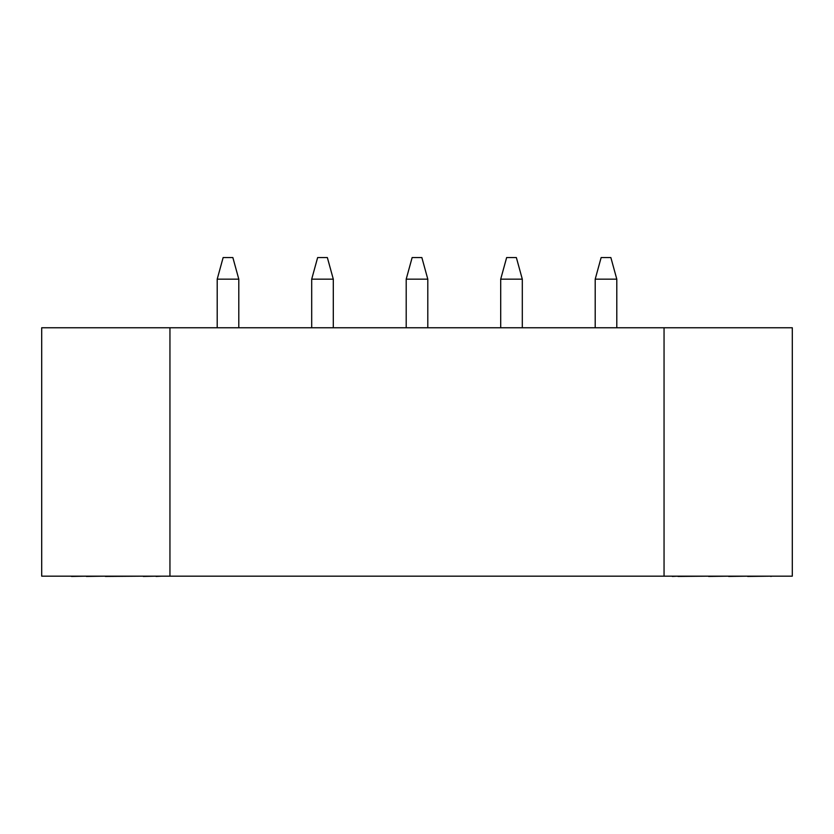<?xml version="1.0" encoding="UTF-8"?>
<svg xmlns="http://www.w3.org/2000/svg" width="834" height="834" viewBox="0 0 834 834"><rect width="100%" height="100%" fill="white"/><g stroke="black" fill="none" stroke-linecap="round" stroke-linejoin="round"><path stroke-width="1.25" d="M169.948 576.169L41.7 576.169L41.7 327.762L664.052 327.762L664.052 576.169L169.948 576.169L169.948 327.762M664.052 576.169L792.3 576.169L792.3 327.762L664.052 327.762M61.956 576.169L71.495 576.169M71.495 576.44L86.361 576.169M86.361 576.44L105.355 576.169M105.355 576.44L143.281 576.169M143.281 576.44L156.062 576.169M156.062 576.44L161.692 576.169M672.308 576.44L677.938 576.169M677.938 576.44L708.577 576.169M708.577 576.44L728.635 576.169M728.635 576.44L747.639 576.169M747.639 576.44L770.804 576.169M770.804 576.44L772.044 576.169M238.795 327.762L238.795 279.161L217.205 279.161L223.137 257.56L232.863 257.56L238.795 279.161M217.205 327.762L217.205 279.161M333.298 327.762L333.298 279.161L311.697 279.161L317.639 257.56L327.355 257.56L333.298 279.161M311.697 327.762L311.697 279.161M427.8 327.762L427.8 279.161L406.2 279.161L412.142 257.56L421.858 257.56L427.8 279.161M406.2 327.762L406.2 279.161M522.303 327.762L522.303 279.161L500.702 279.161L506.645 257.56L516.361 257.56L522.303 279.161M500.702 327.762L500.702 279.161M616.795 327.762L616.795 279.161L595.205 279.161L601.137 257.56L610.863 257.56L616.795 279.161M595.205 327.762L595.205 279.161"/></g></svg>
